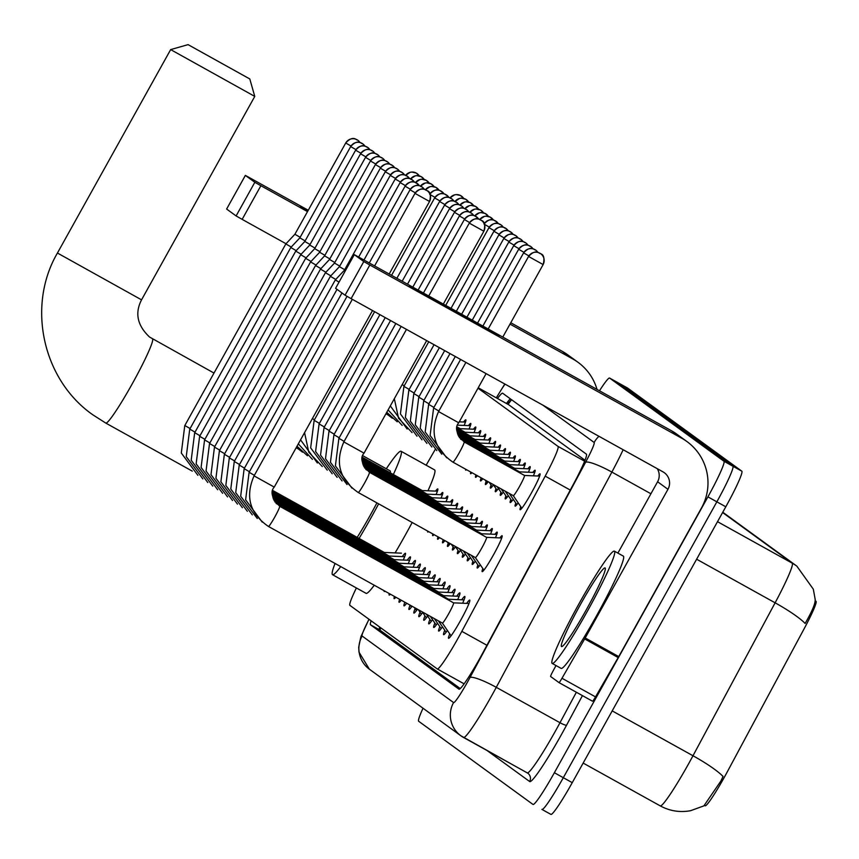 <?xml version="1.0" encoding="UTF-8"?>
<svg xmlns="http://www.w3.org/2000/svg" width="859" height="859" viewBox="0 0 859 859"><rect width="100%" height="100%" fill="white"/><g stroke="black" fill="none" stroke-linecap="round" stroke-linejoin="round"><path stroke-width="1.29" d="M537.777 476.015A20.541 1.75 119 0 1 540.043 473.824A20.541 1.75 119 0 1 531.496 492.819A20.541 1.75 119 0 1 520.103 509.731A20.541 1.75 119 0 1 520.758 506.649M532.838 472.407A20.541 1.75 119 0 1 535.093 470.227A20.541 1.75 119 0 1 533.375 475.822M527.888 468.81A20.541 1.75 119 0 1 530.143 466.62A20.541 1.75 119 0 1 528.425 472.225M522.938 465.213A20.541 1.75 119 0 1 525.193 463.022A20.541 1.75 119 0 1 523.475 468.627M517.988 461.605A20.541 1.75 119 0 1 520.253 459.425A20.541 1.75 119 0 1 518.525 465.03M513.038 458.008A20.541 1.75 119 0 1 515.303 455.828A20.541 1.75 119 0 1 513.585 461.423M508.099 454.411A20.541 1.75 119 0 1 510.353 452.221A20.541 1.75 119 0 1 508.635 457.826M503.149 450.814A20.541 1.75 119 0 1 505.403 448.623A20.541 1.75 119 0 1 503.685 454.228M498.199 447.206A20.541 1.75 119 0 1 500.453 445.026A20.541 1.75 119 0 1 498.735 450.631M493.249 443.609A20.541 1.75 119 0 1 495.514 441.419A20.541 1.75 119 0 1 493.785 447.024M488.299 440.012A20.541 1.75 119 0 1 490.564 437.822A20.541 1.75 119 0 1 488.846 443.427M483.359 436.415A20.541 1.75 119 0 1 485.614 434.224A20.541 1.75 119 0 1 483.896 439.829M478.409 432.807A20.541 1.75 119 0 1 480.664 430.627A20.541 1.75 119 0 1 478.946 436.232M473.459 429.21A20.541 1.75 119 0 1 475.714 427.02A20.541 1.75 119 0 1 473.996 432.625M468.509 425.613A20.541 1.75 119 0 1 470.775 423.423A20.541 1.75 119 0 1 469.046 429.028M463.559 422.016A20.541 1.75 119 0 1 465.825 419.826A20.541 1.75 119 0 1 464.107 425.43M499.852 537.906A20.541 1.75 119 0 1 502.118 535.715A20.541 1.75 119 0 1 493.571 554.71A20.541 1.75 119 0 1 482.167 571.622A20.541 1.75 119 0 1 482.833 568.551M494.902 534.309A20.541 1.75 119 0 1 497.168 532.118A20.541 1.75 119 0 1 495.45 537.723M489.963 530.712A20.541 1.75 119 0 1 492.218 528.521A20.541 1.75 119 0 1 490.5 534.126M485.013 527.104A20.541 1.75 119 0 1 487.268 524.924A20.541 1.75 119 0 1 485.55 530.529M480.063 523.507A20.541 1.75 119 0 1 482.318 521.316A20.541 1.75 119 0 1 480.6 526.921M475.113 519.91A20.541 1.75 119 0 1 477.379 517.719A20.541 1.75 119 0 1 475.65 523.324M470.163 516.313A20.541 1.75 119 0 1 472.429 514.122A20.541 1.75 119 0 1 470.711 519.727M465.224 512.705A20.541 1.75 119 0 1 467.479 510.525A20.541 1.75 119 0 1 465.761 516.13M460.274 509.108A20.541 1.75 119 0 1 462.529 506.917A20.541 1.75 119 0 1 460.811 512.522M455.324 505.511A20.541 1.75 119 0 1 457.579 503.32A20.541 1.75 119 0 1 455.861 508.925M450.374 501.914A20.541 1.75 119 0 1 452.639 499.723A20.541 1.75 119 0 1 450.911 505.328M445.424 498.306A20.541 1.75 119 0 1 447.689 496.126A20.541 1.75 119 0 1 445.971 501.72M440.484 494.709A20.541 1.75 119 0 1 442.739 492.518A20.541 1.75 119 0 1 441.021 498.123M435.534 491.112A20.541 1.75 119 0 1 437.789 488.921A20.541 1.75 119 0 1 436.071 494.526M466.641 603.394A21.851 1.868 119 0 1 469.766 600.076A21.851 1.868 119 0 1 460.682 620.273A21.851 1.868 119 0 1 448.559 638.269A21.851 1.868 119 0 1 449.719 633.856M461.691 599.797A21.851 1.868 119 0 1 464.826 596.468A21.851 1.868 119 0 1 462.636 603.233M456.741 596.2A21.851 1.868 119 0 1 459.876 592.871A21.851 1.868 119 0 1 457.686 599.625M451.791 592.592A21.851 1.868 119 0 1 454.926 589.274A21.851 1.868 119 0 1 452.736 596.028M446.841 588.995A21.851 1.868 119 0 1 449.976 585.677A21.851 1.868 119 0 1 447.786 592.431M441.902 585.398A21.851 1.868 119 0 1 445.026 582.069A21.851 1.868 119 0 1 442.847 588.834M436.952 581.801A21.851 1.868 119 0 1 440.087 578.472A21.851 1.868 119 0 1 437.897 585.226M432.002 578.193A21.851 1.868 119 0 1 435.137 574.875A21.851 1.868 119 0 1 432.947 581.629M427.052 574.596A21.851 1.868 119 0 1 430.187 571.278A21.851 1.868 119 0 1 427.997 578.032M422.102 570.999A21.851 1.868 119 0 1 425.237 567.67A21.851 1.868 119 0 1 423.047 574.435M417.163 567.391A21.851 1.868 119 0 1 420.287 564.073A21.851 1.868 119 0 1 418.108 570.827M412.213 563.794A21.851 1.868 119 0 1 415.348 560.476A21.851 1.868 119 0 1 413.158 567.23M407.263 560.197A21.851 1.868 119 0 1 410.398 556.879A21.851 1.868 119 0 1 408.208 563.633M402.313 556.6A21.851 1.868 119 0 1 405.448 553.271A21.851 1.868 119 0 1 403.258 560.025M705.099 805.785L705.078 805.763A34.65 2.964 -61 0 0 705.099 805.785A34.65 2.964 -61 0 0 727.229 771.951L804.496 628.079A34.65 2.964 -61 0 0 816.05 601.332L815.234 600.742M585.022 460.263L508.614 404.675L478.227 387.796L508.582 404.664M356.378 587.964A38.505 3.286 -61 0 0 349.881 605.359L437.22 668.914A38.505 3.286 -61 0 0 437.252 668.925A38.505 3.286 -61 0 0 461.841 631.344L545.197 476.133A38.505 3.286 -61 0 0 558.028 446.412L478.001 388.193M435.18 449.547L426.15 465.213M466.48 469.669A20.541 1.75 119 0 1 465.675 470.131A20.541 1.75 119 0 1 465.632 469.197M471.945 472.708A20.541 1.75 119 0 1 470.625 473.728A20.541 1.75 119 0 1 470.786 472.063M477.379 475.725A20.541 1.75 119 0 1 475.564 477.325A20.541 1.75 119 0 1 475.972 474.941M482.79 478.731A20.541 1.75 119 0 1 480.514 480.933A20.541 1.75 119 0 1 481.18 477.851M488.18 481.727A20.541 1.75 119 0 1 485.464 484.53A20.541 1.75 119 0 1 486.13 481.459M493.453 484.873A20.541 1.75 119 0 1 490.414 488.127A20.541 1.75 119 0 1 491.069 485.056M498.392 488.481A20.541 1.75 119 0 1 495.364 491.724A20.541 1.75 119 0 1 496.019 488.653M503.342 492.078A20.541 1.75 119 0 1 500.303 495.332A20.541 1.75 119 0 1 500.969 492.25M508.292 495.675A20.541 1.75 119 0 1 505.253 498.929A20.541 1.75 119 0 1 505.919 495.858M513.242 499.283A20.541 1.75 119 0 1 510.203 502.526A20.541 1.75 119 0 1 510.869 499.455M518.192 502.88A20.541 1.75 119 0 1 515.153 506.134A20.541 1.75 119 0 1 515.808 503.052M428.555 531.571A20.541 1.75 119 0 1 427.75 532.032A20.541 1.75 119 0 1 427.707 531.098M434.02 534.609A20.541 1.75 119 0 1 432.689 535.629A20.541 1.75 119 0 1 432.861 533.954M439.454 537.627A20.541 1.75 119 0 1 437.639 539.227A20.541 1.75 119 0 1 438.047 536.843M444.855 540.622A20.541 1.75 119 0 1 442.589 542.824A20.541 1.75 119 0 1 443.255 539.753M450.256 543.618A20.541 1.75 119 0 1 447.539 546.431A20.541 1.75 119 0 1 448.194 543.35M455.517 546.775A20.541 1.75 119 0 1 452.489 550.028A20.541 1.75 119 0 1 453.144 546.947M460.467 550.372A20.541 1.75 119 0 1 457.428 553.625A20.541 1.75 119 0 1 458.094 550.555M465.417 553.98A20.541 1.75 119 0 1 462.378 557.223A20.541 1.75 119 0 1 463.044 554.152M470.367 557.577A20.541 1.75 119 0 1 467.328 560.83A20.541 1.75 119 0 1 467.994 557.749M475.317 561.174A20.541 1.75 119 0 1 472.278 564.427A20.541 1.75 119 0 1 472.933 561.346M480.256 564.771A20.541 1.75 119 0 1 477.228 568.024A20.541 1.75 119 0 1 477.883 564.954M384.918 591.142A21.851 1.868 119 0 1 384.231 591.475A21.851 1.868 119 0 1 384.145 590.724M390.405 594.192A21.851 1.868 119 0 1 389.181 595.072A21.851 1.868 119 0 1 389.277 593.569M395.849 597.22A21.851 1.868 119 0 1 394.131 598.669A21.851 1.868 119 0 1 394.453 596.447M401.26 600.226A21.851 1.868 119 0 1 399.081 602.266A21.851 1.868 119 0 1 399.65 599.335M406.661 603.222A21.851 1.868 119 0 1 404.02 605.874A21.851 1.868 119 0 1 404.868 602.234M412.052 606.218A21.851 1.868 119 0 1 408.97 609.471A21.851 1.868 119 0 1 410.108 605.133M417.431 609.203A21.851 1.868 119 0 1 413.92 613.068A21.851 1.868 119 0 1 415.09 608.655M422.649 612.424A21.851 1.868 119 0 1 418.87 616.665A21.851 1.868 119 0 1 420.03 612.252M427.589 616.032A21.851 1.868 119 0 1 423.82 620.273A21.851 1.868 119 0 1 424.98 615.849M432.539 619.629A21.851 1.868 119 0 1 428.759 623.87A21.851 1.868 119 0 1 429.929 619.457M437.489 623.226A21.851 1.868 119 0 1 433.709 627.467A21.851 1.868 119 0 1 434.879 623.054M442.439 626.823A21.851 1.868 119 0 1 438.659 631.064A21.851 1.868 119 0 1 439.829 626.651M447.389 630.431A21.851 1.868 119 0 1 443.609 634.672A21.851 1.868 119 0 1 444.769 630.248M703.875 805.882L720.808 781.153L723.053 776.461A44.926 7.312 -151.8 0 0 692.988 755.748L775.119 602.814A51.336 4.381 -61 0 0 792.234 563.182L722.602 512.522M599.496 390.781A38.505 3.286 119 0 1 609.611 378.067L723.965 461.262A38.505 3.286 119 0 1 707.913 496.856L554.366 772.724L563.311 777.696A38.505 3.286 119 0 1 541.932 809.403A38.505 3.286 119 0 1 541.9 809.382A38.505 3.286 119 0 1 541.9 809.382A38.505 3.286 119 0 0 563.311 777.696L716.857 501.817L563.311 777.696L572.255 782.656A38.505 3.286 119 0 1 550.877 814.375A38.505 3.286 119 0 1 550.844 814.353L541.965 809.414M723.965 461.262L732.899 466.222A38.505 3.286 119 0 1 716.857 501.817A38.505 3.286 119 0 0 732.899 466.222L618.587 383.05L732.899 466.222L741.843 471.194A38.505 3.286 119 0 1 725.801 506.789L572.255 782.656M627.532 388.021L609.643 378.089A38.505 3.286 119 0 1 609.643 378.089L618.555 383.028A38.505 3.286 119 0 1 618.587 383.05A38.505 3.286 119 0 0 618.555 383.028A38.505 3.286 119 0 1 618.555 383.028L627.5 388A38.505 3.286 119 0 1 627.532 388.021L741.843 471.194M696.617 559.209L775.119 602.814A44.926 7.312 -151.8 0 1 805.13 623.451C812.55 610.609 815.857 602.417 815.073 598.895M371.131 620.821A38.505 3.286 -61 0 0 370.508 624.794L458.921 689.133A38.505 3.286 -61 0 0 458.953 689.143A38.505 3.286 -61 0 0 483.542 651.562L573.587 483.896A38.505 3.286 -61 0 0 586.418 454.175L502.665 393.239A38.505 3.286 -61 0 0 502.633 393.218A38.505 3.286 -61 0 0 497.522 398.512M460.209 688.531L379.453 629.765A38.505 3.286 119 0 1 379.667 627.038M554.366 772.724A38.505 3.286 119 0 1 532.988 804.432A38.505 3.286 119 0 1 532.956 804.421L418.644 721.249A38.505 3.286 119 0 1 423.036 708.245M506.466 403.483A38.505 3.286 119 0 1 510.321 398.801M307.747 211.164L300.5 206.794L308.037 210.648M597.016 389.395A51.336 51.153 126 0 0 578.021 362.305L567.659 354.767A51.336 51.153 126 0 0 562.42 351.428L510.761 322.737M578.021 362.305A51.336 51.153 126 0 0 572.781 358.965L510.01 324.101M308.252 210.262L245.352 175.386L226.626 209.038L236.107 215.942L254.833 182.291L245.373 175.408L226.626 209.038M254.833 182.291L260.878 185.727L242.152 219.367L286.015 243.731M307.501 211.615L260.878 185.727M242.152 219.367L236.107 215.942M587.76 610.545A64.178 5.487 119 0 1 552.133 663.395A64.178 5.487 119 0 1 578.837 604.049A64.178 5.487 119 0 1 614.464 551.188A64.178 5.487 119 0 1 587.76 610.545M614.464 551.188L623.398 556.16A64.178 5.487 119 0 1 596.704 615.506A64.178 5.487 119 0 1 561.077 668.366L552.133 663.395M580.169 605.015A44.926 3.833 119 0 1 605.316 568.325A44.926 3.833 119 0 1 586.429 609.568A44.926 3.833 119 0 1 561.85 646.58A44.926 3.833 119 0 1 580.169 605.015M188.218 44.722L249.797 78.964L188.218 44.722M254.769 96.412L170.662 49.597L57.435 253.029L141.542 299.845L254.769 96.423L249.797 78.964M357.194 537.401A48.136 4.112 -61 0 0 370.143 515.432A48.136 4.112 -61 0 0 376.918 502.891M378.636 503.846A70.588 6.034 119 0 1 371.711 516.57A70.588 6.034 119 0 1 359.073 538.443M340.722 566.607A70.588 6.034 119 0 1 332.519 574.703A70.588 6.034 119 0 1 335.053 563.45M412.18 522.476A70.588 6.034 119 0 1 405.244 535.2A70.588 6.034 119 0 1 395.097 552.906M374.266 585.226A70.588 6.034 119 0 1 366.052 593.333L332.519 574.703M390.308 472.826A48.136 4.112 -61 0 0 390.169 470.915L362.895 455.764M386.303 468.778A70.588 6.034 119 0 1 401.067 451.276A70.588 6.034 119 0 1 393.347 474.512M401.067 451.276L434.611 469.905A70.588 6.034 119 0 1 427.965 490.79M184.835 425.495L285.843 243.924L291.244 247.048M345.726 142.991L294.895 234.26L300.156 237.288M384.263 553.282A11.554 0.988 -61 0 0 384.327 552.466A11.554 0.988 -61 0 0 384.284 552.455L401.411 553.164M189.785 429.092L290.793 247.521L296.183 250.645M350.676 146.588L299.845 237.868L305.106 240.896M389.213 556.879A11.554 0.988 -61 0 0 389.267 556.063A11.554 0.988 -61 0 0 389.224 556.052L404.686 556.696M194.725 432.689L295.743 251.118L301.133 254.243M304.816 241.476L310.056 244.493M394.163 560.487A11.554 0.988 -61 0 0 394.217 559.66A11.554 0.988 -61 0 0 394.174 559.649L409.636 560.293M355.626 150.185L304.805 241.486L295.743 251.118M199.675 436.286L300.693 254.715L306.083 257.84M309.766 245.073L315.006 248.09M399.113 564.084A11.554 0.988 -61 0 0 399.167 563.268A11.554 0.988 -61 0 0 399.124 563.257M365.837 156.821L360.565 153.804A8.343 8.311 126 0 1 371.893 150.55A8.343 8.311 -54 0 1 372.742 151.087L371.786 150.486C371.936 152.022 368.597 144.967 360.544 153.782L309.734 245.062L300.693 254.715M217.681 489.716L201.092 467.436L204.582 439.883L305.643 258.323L311.033 261.447M314.716 248.67L319.945 251.687M404.052 567.681A11.554 0.988 -61 0 0 404.117 566.865A11.554 0.988 -61 0 0 404.074 566.854M370.777 160.418L365.515 157.401A8.343 8.311 126 0 1 376.843 154.148A8.343 8.311 -54 0 1 377.692 154.695L376.736 154.094C376.886 155.629 373.536 148.564 365.494 157.38L314.684 248.67L305.643 258.323M209.575 443.491L310.582 261.92L315.983 265.044M375.727 164.015L370.465 160.998A8.343 8.311 126 0 1 381.783 157.745A8.343 8.311 -54 0 1 382.642 158.292L381.686 157.691C381.836 159.226 378.486 152.161 370.444 160.977L319.634 252.267L324.895 255.295M409.002 571.289A11.554 0.988 -61 0 0 409.067 570.462A11.554 0.988 -61 0 0 409.024 570.451L424.475 571.095M227.581 496.91L210.981 474.64L214.482 447.077L315.532 265.517L320.922 268.642M380.677 167.623L375.415 164.606A8.343 8.311 126 0 1 386.733 161.352A8.343 8.311 -54 0 1 387.581 161.889L386.636 161.288C386.775 162.823 383.436 155.769 375.383 164.584L324.584 255.864L329.845 258.892M413.952 574.886A11.554 0.988 -61 0 0 414.006 574.059A11.554 0.988 -61 0 0 413.963 574.048L429.425 574.692M232.531 500.507L215.931 478.238L219.421 450.674L320.482 269.114L325.872 272.239M385.627 171.22L380.354 168.203A8.343 8.311 126 0 1 391.683 164.949A8.343 8.311 -54 0 1 392.531 165.486L391.575 164.896C391.725 166.421 388.386 159.366 380.333 168.181L329.523 259.461L334.795 262.489M418.902 578.483A11.554 0.988 -61 0 0 418.956 577.667A11.554 0.988 -61 0 0 418.913 577.656L434.375 578.29M237.481 504.115L220.881 481.835L224.371 454.282L325.432 272.722L330.822 275.846M334.505 263.069L339.745 266.097M423.852 582.08A11.554 0.988 -61 0 0 423.906 581.264A11.554 0.988 -61 0 0 423.863 581.253L439.325 581.897M390.577 174.817L385.304 171.8A8.343 8.311 126 0 1 396.633 168.547A8.343 8.311 -54 0 1 397.481 169.094L396.525 168.493C396.675 170.028 393.336 162.963 385.283 171.779L334.495 263.09L325.432 272.722M242.421 507.712L225.831 485.432L229.321 457.879L330.382 276.319L335.772 279.443M339.455 266.677L344.684 269.694M428.791 585.688A11.554 0.988 -61 0 0 428.856 584.861A11.554 0.988 -61 0 0 428.813 584.85M395.516 178.414L390.254 175.397C398.275 166.56 401.625 173.625 401.475 172.09L402.431 172.691A8.343 8.311 -54 0 0 401.582 172.144A8.343 8.311 126 0 0 390.254 175.397L339.423 266.666L330.382 276.319M239.521 464.526L234.271 461.476L335.321 279.916L339.047 282.096M344.405 270.274L345.307 270.843M433.741 589.285A11.554 0.988 -61 0 0 433.806 588.458A11.554 0.988 -61 0 0 433.763 588.447M400.466 182.022L395.204 179.005C403.225 170.168 406.565 177.222 406.425 175.687L407.381 176.288A8.343 8.311 -54 0 0 406.522 175.751A8.343 8.311 126 0 0 395.204 179.005L344.373 270.263L335.321 279.916M438.691 592.882A11.554 0.988 -61 0 0 438.745 592.066A11.554 0.988 -61 0 0 438.702 592.055M443.641 596.479A11.554 0.988 -61 0 0 443.695 595.663A11.554 0.988 -61 0 0 443.652 595.652L459.114 596.296M448.591 600.087A11.554 0.988 -61 0 0 448.645 599.26A11.554 0.988 -61 0 0 448.602 599.249L464.064 599.893M451.061 635.81L442.353 623.054A11.554 0.988 -61 0 0 442.374 623.065A11.554 0.988 -61 0 0 448.785 613.541A11.554 0.988 -61 0 0 453.595 602.868A11.554 0.988 -61 0 0 453.552 602.846L469.003 603.49M422.188 491.391A11.554 0.988 -61 0 0 422.252 490.564A11.554 0.988 -61 0 0 422.209 490.553M427.138 494.988A11.554 0.988 -61 0 0 427.202 494.161A11.554 0.988 -61 0 0 427.159 494.15M432.088 498.585A11.554 0.988 -61 0 0 432.141 497.769A11.554 0.988 -61 0 0 432.098 497.758M437.038 502.182A11.554 0.988 -61 0 0 437.091 501.366A11.554 0.988 -61 0 0 437.048 501.355L452.274 501.989M441.988 505.79A11.554 0.988 -61 0 0 442.041 504.963A11.554 0.988 -61 0 0 441.998 504.952L457.224 505.586M446.927 509.387A11.554 0.988 -61 0 0 446.991 508.571A11.554 0.988 -61 0 0 446.948 508.549M451.877 512.984A11.554 0.988 -61 0 0 451.941 512.168A11.554 0.988 -61 0 0 451.898 512.157M456.827 516.581A11.554 0.988 -61 0 0 456.881 515.765A11.554 0.988 -61 0 0 456.838 515.754M461.777 520.189A11.554 0.988 -61 0 0 461.831 519.362A11.554 0.988 -61 0 0 461.788 519.351M466.727 523.786A11.554 0.988 -61 0 0 466.781 522.97A11.554 0.988 -61 0 0 466.738 522.959L481.963 523.582M471.666 527.383A11.554 0.988 -61 0 0 471.731 526.567A11.554 0.988 -61 0 0 471.688 526.556L486.903 527.19M476.616 530.991A11.554 0.988 -61 0 0 476.681 530.164A11.554 0.988 -61 0 0 476.638 530.153L491.853 530.787M481.566 534.588A11.554 0.988 -61 0 0 481.62 533.761A11.554 0.988 -61 0 0 481.577 533.75M475.317 557.534A11.554 0.988 -61 0 0 475.349 557.566A11.554 0.988 -61 0 0 481.77 548.053A11.554 0.988 -61 0 0 486.57 537.369A11.554 0.988 -61 0 0 486.527 537.358M409.593 286.197L452.253 309.272L499.165 335.998L409.593 286.197M592.506 701.212L558.973 682.583A6.421 0.548 -61 0 0 561.99 678.266L584.668 638.935A6.421 0.548 -61 0 0 585.215 637.969L618.748 656.598A6.421 0.548 119 0 1 618.201 657.564L595.523 696.896A6.421 0.548 119 0 1 592.506 701.212L558.973 682.594A6.421 0.548 -61 0 1 558.962 682.583L550.619 676.505A6.421 0.548 -61 0 1 552.756 671.555L555.988 665.532M618.748 656.598L701.492 507.937A51.336 51.153 126 0 0 681.745 438.24L369.832 265.002L351.106 298.642L663.019 471.881A12.831 12.788 -54 0 1 667.958 489.308L585.215 637.969M686.985 441.58L676.624 434.042A51.336 51.153 126 0 0 671.384 430.703L354.316 254.661L335.59 288.313L345.071 295.217L363.797 261.565L354.327 254.683M363.797 261.565L369.832 265.002M351.106 298.642L345.071 295.217M657.242 468.67A12.831 12.788 -54 0 1 657.597 481.77L617.889 553.099M460.123 429.489A11.554 0.988 -61 0 0 460.177 428.673A11.554 0.988 -61 0 0 460.134 428.662L475.36 429.285M465.073 433.086A11.554 0.988 -61 0 0 465.127 432.27A11.554 0.988 -61 0 0 465.084 432.26L480.299 432.893M470.013 436.694A11.554 0.988 -61 0 0 470.077 435.867A11.554 0.988 -61 0 0 470.034 435.857L485.249 436.49M474.963 440.291A11.554 0.988 -61 0 0 475.016 439.464A11.554 0.988 -61 0 0 474.984 439.454M479.913 443.888A11.554 0.988 -61 0 0 479.966 443.072A11.554 0.988 -61 0 0 479.923 443.061M484.863 447.485A11.554 0.988 -61 0 0 484.916 446.669A11.554 0.988 -61 0 0 484.873 446.659M489.813 451.093A11.554 0.988 -61 0 0 489.866 450.266A11.554 0.988 -61 0 0 489.823 450.256L505.038 450.889M494.752 454.69A11.554 0.988 -61 0 0 494.816 453.863A11.554 0.988 -61 0 0 494.773 453.853L509.988 454.486M499.702 458.287A11.554 0.988 -61 0 0 499.755 457.471A11.554 0.988 -61 0 0 499.723 457.46L514.938 458.094M504.652 461.884A11.554 0.988 -61 0 0 504.705 461.068A11.554 0.988 -61 0 0 504.662 461.058M509.602 465.492A11.554 0.988 -61 0 0 509.655 464.665A11.554 0.988 -61 0 0 509.612 464.655M514.552 469.089A11.554 0.988 -61 0 0 514.605 468.273A11.554 0.988 -61 0 0 514.562 468.252M519.491 472.686A11.554 0.988 -61 0 0 519.555 471.87A11.554 0.988 -61 0 0 519.512 471.859L534.727 472.493M521.832 508.227L513.263 495.654A11.554 0.988 -61 0 0 513.285 495.664A11.554 0.988 -61 0 0 519.695 486.151A11.554 0.988 -61 0 0 524.495 475.467A11.554 0.988 -61 0 0 524.462 475.457L539.677 476.09M380.698 627.779A38.505 38.365 126 0 0 380 630.173M816.05 601.332L815.223 600.87M511.653 399.768A38.505 38.365 126 0 0 508.141 404.406M584.646 461.197L558.028 446.412M570.269 490.07L545.197 476.133M486.913 645.27L461.841 631.344M437.252 668.925L464.085 683.828L437.285 668.946M703.875 805.871L690.625 810.692C679.92 812.657 669.773 811.046 660.206 805.86L583.154 763.071L660.163 805.839A51.336 4.381 -61 0 0 660.206 805.86A51.336 4.381 -61 0 0 688.703 763.587A51.336 4.381 -61 0 0 692.988 755.748L612.199 710.887M722.773 512.232L796.819 566.113A44.926 44.754 126 0 0 792.234 563.182L717.512 521.681M725.801 506.789L707.913 496.856M379.453 629.765L370.508 624.794M369.048 619.307A25.673 2.19 -61 0 0 362.122 636.025L453.573 702.565A25.673 2.19 -61 0 0 467.844 681.445A25.673 2.19 -61 0 0 469.98 677.526L585.591 462.271A25.673 2.19 -61 0 0 594.149 442.46L542.845 405.137M368.962 619.242L360.866 636.755L358.697 647.246L358.998 652.153L369.381 669.204A25.673 25.577 -54 0 1 362.122 636.025M623.14 449.74A51.336 4.381 119 0 1 611.876 472.085L496.277 687.329A51.336 4.381 119 0 1 491.992 695.156A51.336 4.381 119 0 1 463.484 737.441A51.336 4.381 119 0 1 463.452 737.419A25.673 25.577 -54 0 1 453.573 702.565M463.527 737.462L527.168 772.81A51.336 4.381 -61 0 0 527.211 772.832A51.336 4.381 -61 0 0 555.709 730.547A51.336 4.381 -61 0 0 559.993 722.72L496.277 687.329A25.673 4.177 -151.8 0 0 469.98 677.526M582.434 695.618L566.564 725.179A57.757 4.929 119 0 1 529.638 781.518L487.021 750.508M541.932 809.403L550.877 814.375M585.591 462.271A25.673 4.177 -151.8 0 1 611.876 472.085L650.918 493.764M566.564 725.179A6.421 1.042 28.2 0 1 559.993 722.72L576.357 692.247M505.006 384.123A25.673 2.19 -61 0 0 496.599 397.534L496.395 397.889M529.638 781.518A6.421 6.389 126 0 0 527.254 772.853M594.149 442.46A25.673 25.577 -54 0 1 598.938 436.286M496.599 397.534A25.673 4.703 -150 0 1 496.717 397.126L496.309 397.835M507.583 401.958A15.398 2.824 -150 0 1 509.043 402.302M572.781 358.965L562.42 351.428M105.711 423.036A48.136 4.112 -61 0 0 105.743 423.058A48.136 4.112 -61 0 0 132.469 383.415A48.136 4.112 -61 0 0 152.526 338.929A48.136 4.112 -61 0 0 152.483 338.908A48.136 4.112 -61 0 0 152.451 338.886M345.726 143.002A8.343 8.311 126 0 1 357.043 139.749A8.343 8.311 -54 0 1 357.902 140.296L356.947 139.695C357.097 141.22 353.747 134.165 345.705 142.981L350.987 146.019M357.902 140.296A8.343 8.311 -54 0 1 360.028 142.562L357.902 140.296M197.892 475.317L181.303 453.037L184.792 425.484L190.043 428.523M350.676 146.599A8.343 8.311 126 0 1 361.993 143.346A8.343 8.311 -54 0 1 362.842 143.893L361.897 143.292C362.036 144.827 358.697 137.762 350.644 146.578L355.937 149.616M362.842 143.893A8.343 8.311 -54 0 1 364.968 146.159L362.842 143.893M202.842 478.914L186.242 456.634L189.742 429.081L194.993 432.131M355.615 150.207A8.343 8.311 126 0 1 366.943 146.953A8.343 8.311 -54 0 1 367.792 147.49L366.836 146.889C366.986 148.424 363.647 141.37 355.594 150.185L360.887 153.224M369.928 149.767L367.792 147.49A8.343 8.311 -54 0 1 369.918 149.756M207.792 482.511L191.192 460.241L194.682 432.678L199.943 435.728M374.878 153.364L372.742 151.087A8.343 8.311 -54 0 1 374.868 153.364M212.742 486.108L196.142 463.839L199.632 436.275L204.893 439.325M377.692 154.695A8.343 8.311 -54 0 1 379.818 156.961L377.692 154.695M204.614 439.905L209.843 442.922M382.642 158.292A8.343 8.311 -54 0 1 384.768 160.558L382.642 158.292M222.631 493.313L206.042 471.033L209.532 443.48L214.782 446.53M387.581 161.889A8.343 8.311 -54 0 1 389.707 164.155L387.581 161.889M214.514 447.109L219.732 450.127M392.531 165.486A8.343 8.311 -54 0 1 394.657 167.763L392.531 165.486M219.453 450.707L224.682 453.724M397.481 169.094A8.343 8.311 -54 0 1 399.607 171.36L397.481 169.094M224.403 454.304L229.632 457.321M402.431 172.691A8.343 8.311 -54 0 1 404.557 174.957L402.431 172.691M229.353 457.911L234.582 460.929M407.381 176.288A8.343 8.311 -54 0 1 409.507 178.554L407.381 176.288M358.686 257.024L400.122 182.58C408.175 173.765 411.515 180.82 411.375 179.295L412.32 179.885A8.343 8.311 -54 0 0 411.472 179.348A8.343 8.311 126 0 0 400.154 182.602L405.416 185.619M412.32 179.885A8.343 8.311 -54 0 1 414.446 182.162L412.32 179.885M239.264 465.095L244.471 468.123M337.018 289.354L239.221 465.073L235.72 492.637L252.321 514.906M405.104 186.188L410.366 189.216M405.094 186.199A8.343 8.311 126 0 1 416.422 182.946A8.343 8.311 -54 0 1 419.396 185.759L416.314 182.892C416.465 184.427 413.125 177.362 405.072 186.178L364.001 259.976M244.203 468.692L249.421 471.72M341.968 292.962L244.16 468.681L240.67 496.234L257.27 518.514M369.306 262.929L410.022 189.775C418.075 180.97 421.415 188.024 421.264 186.489L422.22 187.09A8.343 8.311 -54 0 0 421.372 186.543A8.343 8.311 126 0 0 410.044 189.796L415.316 192.824M422.22 187.09A8.343 8.311 -54 0 1 424.346 189.356L422.22 187.09M249.153 472.289L254.371 475.328M415.004 193.382L429.521 201.468A8.343 8.311 -54 0 0 426.322 190.15A8.343 8.311 126 0 0 414.994 193.404M268.384 526.406A11.554 0.988 -61 0 0 268.416 526.438A11.554 0.988 -61 0 0 268.47 526.449A11.554 0.988 -61 0 0 274.837 516.925A11.554 0.988 -61 0 0 279.637 506.241A11.554 0.988 -61 0 0 279.583 506.23M254.103 475.886L274.214 487.085C270.059 491.756 271.852 498.134 279.637 506.241L453.595 602.868M405.652 175.333A8.343 8.311 126 0 1 416.314 173.088A8.343 8.311 -54 0 1 419.289 175.902L416.314 173.088L411.869 172.047L410.173 172.305L405.631 175.311M424.249 179.51L421.221 176.664L416.819 175.644L415.122 175.902L410.581 178.919A8.343 8.311 126 0 1 421.264 176.696A8.343 8.311 -54 0 1 424.239 179.499M426.204 180.293A8.343 8.311 -54 0 1 429.189 183.107L426.214 180.293L421.769 179.252L420.062 179.499L415.52 182.516A8.343 8.311 126 0 1 426.204 180.293M431.154 183.89A8.343 8.311 -54 0 1 434.139 186.704L431.164 183.89L426.708 182.849L425.012 183.107L420.47 186.113A8.343 8.311 126 0 1 431.154 183.89M425.452 189.732A8.343 8.311 126 0 1 436.104 187.487A8.343 8.311 -54 0 1 439.078 190.301M429.887 194.07A8.343 8.311 126 0 1 441.054 191.095A8.343 8.311 -54 0 1 444.028 193.909L440.946 191.031C441.096 192.566 437.757 185.512 429.704 194.327M430.101 194.574L434.998 197.366M434.686 197.935L439.948 200.963M434.675 197.946A8.343 8.311 126 0 1 446.004 194.692A8.343 8.311 -54 0 1 448.978 197.506L445.896 194.639C446.046 196.163 442.696 189.109 434.654 197.924L391.586 275.299M312.386 418.601L314.458 419.772M396.901 278.252L439.604 201.521C447.646 192.706 450.996 199.771 450.846 198.236L451.802 198.837A8.343 8.311 -54 0 0 450.943 198.289A8.343 8.311 126 0 0 439.625 201.543L444.887 204.56M451.802 198.837A8.343 8.311 -54 0 1 453.928 201.103L451.802 198.837M314.19 420.341L319.398 423.369M402.205 281.194L444.554 205.118C452.596 196.314 455.936 203.368 455.796 201.833L456.752 202.434A8.343 8.311 -54 0 0 455.893 201.886A8.343 8.311 126 0 0 444.575 205.14L449.837 208.168M456.752 202.434A8.343 8.311 -54 0 1 458.878 204.7L456.752 202.434M332.197 473.76L315.597 451.48L319.097 423.927L324.348 426.977M407.52 284.146L449.493 208.726C457.546 199.911 460.886 206.965 460.735 205.43L461.691 206.031A8.343 8.311 -54 0 0 460.843 205.494A8.343 8.311 126 0 0 449.515 208.748L454.787 211.765M461.691 206.031A8.343 8.311 -54 0 1 463.817 208.308L461.691 206.031M337.147 477.357L320.547 455.087L324.036 427.524L329.298 430.574M412.825 287.099L454.443 212.323C462.496 203.508 465.836 210.562 465.685 209.038L466.641 209.639A8.343 8.311 -54 0 0 465.793 209.091A8.343 8.311 126 0 0 454.465 212.345L459.737 215.362M468.778 211.905L466.641 209.639A8.343 8.311 -54 0 1 468.767 211.905M329.029 431.132L334.248 434.171M418.14 290.041L459.393 215.92C467.436 207.105 470.786 214.17 470.635 212.635L471.591 213.236A8.343 8.311 -54 0 0 470.743 212.688A8.343 8.311 126 0 0 459.415 215.942L464.687 218.959M471.591 213.236A8.343 8.311 -54 0 1 473.717 215.502L471.591 213.236M333.979 434.74L339.198 437.768M464.375 219.528L469.626 222.567M464.365 219.539A8.343 8.311 126 0 1 475.682 216.296A8.343 8.311 -54 0 1 478.667 219.099L475.585 216.232C475.736 217.767 472.386 210.713 464.343 219.517L423.444 292.994M338.929 438.337L344.137 441.376M469.315 223.136L483.842 231.221A8.343 8.311 -54 0 0 480.632 219.893A8.343 8.311 126 0 0 469.315 223.147M358.16 492.454A11.554 0.988 -61 0 0 358.192 492.486A11.554 0.988 -61 0 0 358.246 492.497A11.554 0.988 -61 0 0 364.603 482.973A11.554 0.988 -61 0 0 369.413 472.289A11.554 0.988 -61 0 0 369.359 472.278M343.879 441.934L363.991 453.133M450.084 197.871A8.343 8.311 126 0 1 460.735 195.637A8.343 8.311 -54 0 1 463.71 198.45L460.435 195.476L456.29 194.596L454.594 194.843L450.052 197.86M681.745 438.24L671.384 430.703M667.958 489.308L657.597 481.77M618.201 657.564L584.668 638.935M561.99 678.266L595.523 696.896M455.023 201.468A8.343 8.311 126 0 1 465.685 199.234A8.343 8.311 -54 0 1 468.66 202.048M459.973 205.076A8.343 8.311 126 0 1 470.635 202.831A8.343 8.311 -54 0 1 473.61 205.645L470.324 202.67L466.19 201.79L464.494 202.048L459.941 205.054M464.923 208.673A8.343 8.311 126 0 1 475.575 206.439A8.343 8.311 -54 0 1 478.56 209.252L475.478 206.375L471.129 205.387L469.433 205.645L464.891 208.662M469.873 212.27A8.343 8.311 126 0 1 480.525 210.036A8.343 8.311 -54 0 1 483.499 212.849L480.535 210.036L476.079 208.995L474.383 209.242L469.841 212.259M485.475 213.633A8.343 8.311 -54 0 1 488.449 216.447L485.174 213.472L481.029 212.592L479.333 212.849L474.791 215.856A8.343 8.311 126 0 1 485.475 213.633M490.425 217.23A8.343 8.311 -54 0 1 493.399 220.044L490.113 217.069L485.979 216.189L484.283 216.447L479.741 219.464A8.343 8.311 126 0 1 490.425 217.23M484.208 223.812A8.343 8.311 126 0 1 495.375 220.838A8.343 8.311 -54 0 1 498.349 223.651L495.267 220.774C495.418 222.309 492.067 215.255 484.025 224.07M484.412 224.317L489.308 227.109M445.724 305.364L488.975 227.667C497.017 218.852 500.368 225.906 500.217 224.382L501.173 224.983A8.343 8.311 -54 0 0 500.314 224.435A8.343 8.311 126 0 0 488.996 227.689L494.258 230.706M501.173 224.983A8.343 8.311 -54 0 1 503.299 227.248L501.173 224.983M402.152 384.649L404.224 385.82M451.029 308.317L493.914 231.264C501.967 222.449 505.307 229.514 505.167 227.979L506.112 228.58A8.343 8.311 -54 0 0 505.264 228.032A8.343 8.311 126 0 0 493.946 231.286L499.208 234.303M506.112 228.58A8.343 8.311 -54 0 1 508.238 230.846L506.112 228.58M403.955 386.378L409.174 389.417M498.896 234.872L504.158 237.911M498.886 234.883A8.343 8.311 126 0 1 510.214 231.64A8.343 8.311 -54 0 1 513.188 234.443L510.106 231.576C510.257 233.111 506.917 226.057 498.864 234.872L456.344 311.269M421.962 439.808L405.373 417.528L408.863 389.975L414.124 393.014M461.659 314.211L503.814 238.469C511.867 229.654 515.207 236.708 515.056 235.173L516.012 235.774A8.343 8.311 -54 0 0 515.164 235.237A8.343 8.311 126 0 0 503.836 238.491L509.108 241.508M516.012 235.774A8.343 8.311 -54 0 1 518.138 238.05L516.012 235.774M413.855 393.583L419.074 396.622M466.963 317.164L508.764 242.066C516.807 233.251 520.157 240.316 520.006 238.781L520.962 239.382A8.343 8.311 -54 0 0 520.114 238.834A8.343 8.311 126 0 0 508.786 242.088L514.047 245.105M520.962 239.382A8.343 8.311 -54 0 1 523.088 241.647L520.962 239.382M418.805 397.18L424.013 400.219M472.278 320.117L513.714 245.663C521.757 236.848 525.107 243.913 524.956 242.378L525.912 242.979A8.343 8.311 -54 0 0 525.053 242.431A8.343 8.311 126 0 0 513.736 245.685L518.997 248.702M525.912 242.979A8.343 8.311 -54 0 1 528.038 245.244L525.912 242.979M423.755 400.777L428.963 403.816M477.583 323.059L518.653 249.271C526.707 240.456 530.046 247.51 529.906 245.975L530.851 246.576A8.343 8.311 -54 0 0 530.003 246.039A8.343 8.311 126 0 0 518.686 249.293L523.947 252.31M532.988 248.852L530.851 246.576A8.343 8.311 -54 0 1 532.977 248.842M428.695 404.385L433.913 407.413M482.898 326.012L523.603 252.868C531.657 244.053 534.996 251.107 534.846 249.582L535.801 250.173A8.343 8.311 -54 0 0 534.953 249.636A8.343 8.311 126 0 0 523.625 252.89L528.897 255.907M535.801 250.173A8.343 8.311 -54 0 1 537.927 252.449L535.801 250.173M433.645 407.982L438.863 411.021M528.586 256.476L543.113 264.561A8.343 8.311 -54 0 0 539.903 253.233A8.343 8.311 126 0 0 528.575 256.487C536.607 247.65 539.946 254.715 539.796 253.18L540.751 253.781C543.908 254.779 544.703 258.376 543.135 264.583L502.794 337.061M452.876 462.099A11.554 0.988 -61 0 0 452.908 462.131A11.554 0.988 -61 0 0 452.961 462.142A11.554 0.988 -61 0 0 459.329 452.618A11.554 0.988 -61 0 0 464.128 441.934A11.554 0.988 -61 0 0 464.075 441.923M513.285 495.664L452.908 462.131C434.3 449.236 429.511 432.378 438.552 411.568L458.706 422.778M380.419 627.575L379.764 629.991M507.648 404.138L511.373 399.564M815.255 599.786L813.323 589.188L796.819 566.113M369.381 669.204L460.832 735.744L527.823 773.229M504.813 384.016L496.717 397.126M192.276 471.119L105.743 423.058L92.944 414.886C42.628 379.893 26.457 305.997 57.435 253.029M141.542 299.845C134.659 313.181 137.343 325.582 149.573 337.05L213.966 373.053M188.121 44.625L170.662 49.597M384.327 552.466L272.883 490.564M294.895 234.26L285.843 243.924M389.267 556.063L272.711 491.327M299.845 237.868L290.793 247.521M394.217 559.66L272.582 492.11M399.145 563.257L414.586 563.891M399.167 563.268L272.496 492.916M404.095 566.854L419.525 567.498M404.117 566.865L272.464 493.742M409.067 570.462L272.464 494.601M319.634 252.267L310.582 261.92M410.248 605.219L411.472 607.012M414.006 574.059L272.539 495.482M324.584 255.864L315.532 265.517M414.263 607.442L416.422 610.609M418.956 577.667L272.668 496.405M329.523 259.461L320.482 269.114M418.279 609.675L421.372 614.217M423.906 581.264L272.861 497.372M422.284 611.909L426.322 617.814M273.151 498.381L428.856 584.861L444.264 585.494M426.3 614.131L431.261 621.411M273.559 499.455L433.806 588.458L449.214 589.091M234.271 461.476L230.781 489.039L247.371 511.309M430.316 616.365L436.211 625.008M274.107 500.614L438.745 592.066L454.164 592.689M434.332 618.587L441.161 628.616M443.695 595.663L274.88 501.903M438.348 620.821L446.111 632.213M448.645 599.26L276.072 503.417M347.025 296.355L249.11 472.278L245.62 499.841L262.22 522.111M374.621 265.871L414.972 193.382C423.015 184.567 426.365 191.621 426.214 190.086L427.17 190.687C430.316 191.697 431.111 195.294 429.554 201.489L389.202 273.978M442.374 623.065L268.416 526.438C249.808 513.542 245.019 496.685 254.06 475.875L352.33 299.319M274.246 487.117L372.527 310.539M362.487 457.375L422.252 490.564L437.424 491.187M296.194 447.689L297.558 448.559M362.358 458.148L427.202 494.161L442.374 494.784M296.323 447.442L302.508 452.156M432.131 497.758L447.324 498.392M432.141 497.769L362.273 458.953M296.999 446.24L307.458 455.753M437.091 501.366L362.23 459.79M425.42 189.71L429.962 186.704L431.658 186.446L435.803 187.326L439.089 190.301M298.32 443.867L312.408 459.361M442.041 504.963L362.24 460.639M443.233 539.72L444.318 541.32M300.553 439.851L317.347 462.958M446.97 508.56L462.163 509.183M446.991 508.571L362.305 461.53M447.238 541.943L449.268 544.917M304.558 432.668L308.768 452.167L322.297 466.555M362.434 462.453L451.941 512.168L467.113 512.791M451.254 544.177L454.218 548.525M374.61 311.699L314.147 420.33L310.657 447.883L327.247 470.152M362.638 463.42L456.881 515.765L472.063 516.388M455.27 546.41L459.168 552.122M362.928 464.429L461.831 519.362L477.013 519.985M319.097 423.927L379.914 314.641M459.286 548.633L464.107 555.719M466.781 522.97L363.325 465.503M324.036 427.524L385.229 317.594M463.291 550.866L469.057 559.316M390.534 320.547L328.986 431.121L325.497 458.685L342.086 480.954M471.731 526.567L363.883 466.662M467.307 553.089L474.007 562.924M395.849 323.489L333.936 434.729L330.447 462.282L347.036 484.562M476.681 530.164L364.656 467.951M471.323 555.322L478.957 566.521M401.153 326.441L338.886 438.326L335.397 465.879L351.986 488.159M365.848 469.454L481.62 533.761L496.803 534.384M428.759 295.947L469.293 223.125C477.336 214.31 480.675 221.364 480.535 219.829L481.491 220.43C484.637 221.439 485.432 225.037 483.864 231.243L443.341 304.043M406.468 329.394L343.836 441.923C334.795 462.733 339.584 479.59 358.192 492.486L475.349 557.566L483.907 570.118M501.753 537.981L486.548 537.358L369.413 472.289C361.628 464.171 359.835 457.804 364.023 453.165L426.665 340.604M354.316 254.661L335.59 288.313M455.002 201.457L459.544 198.45L461.24 198.193L465.685 199.234L468.67 202.048M459.275 421.833L465.46 422.091M457.697 425.162L470.41 425.688M385.97 413.727L387.334 414.607M460.177 428.673L457.203 427.02M386.099 413.49L392.284 418.204M465.127 432.27L457.074 427.803M386.765 412.288L397.223 421.801M470.077 435.867L456.988 428.598M388.085 409.915L402.173 425.409M475.006 439.454L490.199 440.087M475.016 439.464L456.956 429.436M390.319 405.899L407.123 429.006M456.956 430.295L479.966 443.072L495.149 443.684M481.158 477.819L482.243 479.419M394.324 398.705L398.544 418.204L412.073 432.603M457.031 431.175L484.916 446.669L500.099 447.292M485.174 480.052L487.193 483.026M428.748 341.764L403.913 386.367L400.423 413.931L417.023 436.2M489.866 450.266L457.149 432.098M489.179 482.275L492.143 486.623M494.816 453.863L457.353 433.065M408.863 389.975L434.053 344.717M493.195 484.508L497.093 490.221M439.368 347.659L413.813 393.572L410.323 421.125L426.912 443.405M499.755 457.471L457.643 434.074M497.211 486.742L502.043 493.818M444.672 350.612L418.762 397.169L415.273 424.733L431.862 447.002M458.051 435.148L504.705 461.068L519.888 461.691M501.226 488.964L506.982 497.425M449.987 353.564L423.712 400.766L420.212 428.33L436.812 450.599M458.599 436.308L509.655 464.665L524.838 465.288M505.232 491.198L511.932 501.022M455.291 356.506L428.652 404.374L425.162 431.927L441.762 454.207M459.372 437.596L514.605 468.273L529.778 468.885M509.247 493.42L516.882 504.62M460.607 359.459L433.602 407.971L430.112 435.524L446.701 457.804M519.555 471.87L460.564 439.099M524.495 475.467L464.128 441.934C456.344 433.816 454.551 427.449 458.738 422.811L486.108 373.622M438.552 411.568L465.911 362.412M528.553 256.465L488.202 328.965"/></g></svg>
